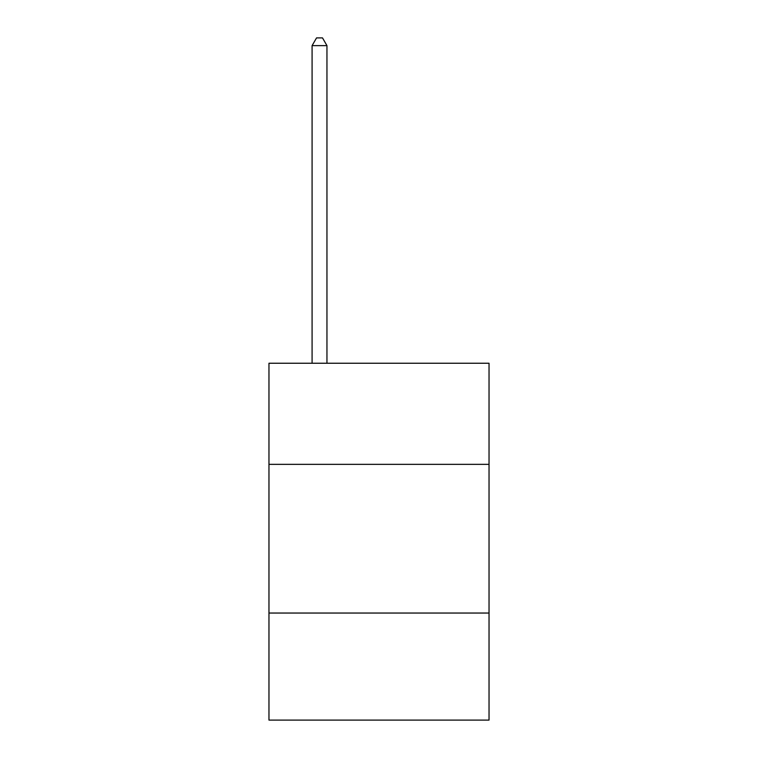 <?xml version="1.0" encoding="UTF-8"?>
<svg xmlns="http://www.w3.org/2000/svg" width="758" height="758" viewBox="0 0 758 758"><rect width="100%" height="100%" fill="white"/><g stroke="black" fill="none" stroke-linecap="round" stroke-linejoin="round"><path stroke-width="1.14" d="M489.033 464.351L489.033 363.243L268.967 363.243L268.967 464.351L489.033 464.351L489.033 720.1L268.967 720.1L268.967 464.351M489.033 613.042L268.967 613.042M326.954 363.243L326.954 45.632L312.088 45.632L312.088 363.243M312.088 45.632L316.55 37.9L322.501 37.9L326.954 45.632"/></g></svg>

